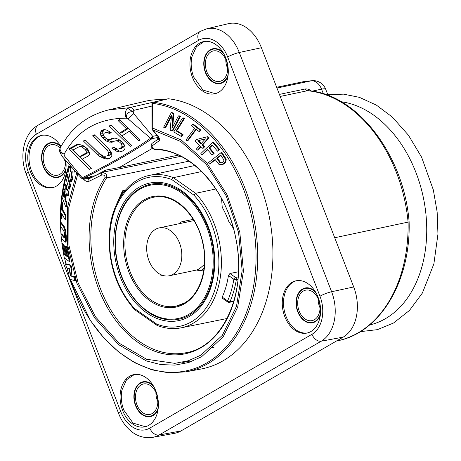 <?xml version="1.0" encoding="UTF-8"?>
<svg xmlns="http://www.w3.org/2000/svg" width="461" height="461" viewBox="0 0 461 461"><rect width="100%" height="100%" fill="white"/><g stroke="black" fill="none" stroke-linecap="round" stroke-linejoin="round"><path stroke-width="0.69" d="M78.946 144.184L71.017 148.43L91.261 168.409M88.143 152.695L81.862 156.06L79.597 156.533L72.971 150.009L79.223 146.656L82.905 146.091L84.438 146.61L87.423 149.036L88.437 150.517L88.673 151.732L88.143 152.695L85.879 153.173L79.597 156.533M94.874 135.344L108.663 148.817M109.568 158.584L107.436 158.405L104.399 157.362L101.99 155.974L99.449 153.974L85.763 140.455M109.228 149.537L110.888 152.366L110.876 153.744L110.11 154.861L108.882 155.553L104.941 156.285L103.12 155.933L99.063 153.415L85.256 139.96L83.383 140.997L97.179 154.452L99.72 156.452L101.99 155.974M111.061 132.653L109.182 131.858L105.638 132.399L103.95 133.396L103.587 135.701L104.641 137.171L107.154 139.17L110.196 139.47L112.467 138.992L114.144 137.995M122.079 151.444L119.307 150.978L116.207 149.312L114.259 147.676M123.923 144.27L124.176 146.01L123.513 147.105L121.272 148.436L117.422 149.151L113.602 147.215L111.867 148.223L114.132 147.75M121.981 141.711L118.379 140.369L114.559 141.078L112.876 142.074L109.263 142.109L106.33 141.043L102.469 137.741L104.733 137.269L108.594 140.57L111.527 141.631L113.562 141.832M104.947 129.483L103.541 130.319L102.601 132.958L103.235 135.361L104.716 137.24M122.061 135.816L119.428 133.246M128.717 128.285L121.56 132.797L119.29 133.275L110.847 125.023L109.251 126.003L111.389 125.553M84.092 146.033L78.739 144.218L76.682 144.662L68.752 148.903L89.463 169.348L91.509 168.277L82.242 159.143L88.212 155.956L89.399 154.642L89.353 152.637L88.541 150.378L87.527 148.897L84.092 146.033M85.879 153.173L86.409 152.211L86.167 150.989L85.158 149.514L82.173 147.082L80.64 146.563L79.223 146.656M64.356 155.841L82.225 177.785C110.519 163.58 133.281 150.413 150.517 138.277L128.17 118.926L126.366 118.189C98.084 118.223 77.333 130.227 64.119 154.199L64.356 155.841L62.022 156.314L81.245 177.952L82.144 177.773L83.349 178.459A1.781 1.25 -101.2 0 1 83.072 178.563L83.072 178.563A1.781 1.25 -101.2 0 1 82.761 178.568M99.72 156.452L105.166 158.884L107.304 159.057L109.292 158.63L111.591 156.654L111.902 155.103L111.308 152.689L108.179 148.275L94.344 134.825L92.563 135.845L106.399 149.295L107.886 151.202L108.623 152.845L108.612 154.222L107.845 155.34L106.618 156.025M105.638 132.399L106.917 132.336L109.528 133.575L111.176 132.584L106.964 130.204L104.52 129.564L101.27 130.791L100.337 133.431L100.971 135.839L102.469 137.741M119.001 148.915L121.249 147.583L121.906 146.489L121.842 145.123L121.053 143.492L119.716 142.19L117.832 141.216L116.114 140.847L114.559 141.078M110.196 139.47L111.879 138.473L113.711 138.075L115.705 138.283L118.575 139.36L120.897 140.772L123.127 142.939L124.366 145.002L125.064 147.399L124.856 148.926L123.923 150.188L121.681 151.519L119.814 151.917L117.042 151.456L111.867 148.223M119.29 133.275L126.452 128.763L118.051 120.5L119.549 119.543L140.265 139.988L138.807 140.939L129.097 131.368L121.958 135.88L131.731 145.434L130.158 146.408L109.251 126.003M76.682 144.662L78.762 144.224M68.752 148.903L71.017 148.43M92.563 135.845L94.828 135.367M105.166 158.884L107.436 158.405M102.135 157.841L104.399 157.362M97.179 154.452L99.449 153.974M83.383 140.997L85.648 140.519M107.845 155.34L110.11 154.861M108.612 154.222L110.876 153.744M108.623 152.845L110.888 152.366M107.886 151.202L110.15 150.724M106.399 149.295L108.629 148.828M86.409 152.211L88.673 151.732M86.167 150.989L88.437 150.517M85.158 149.514L87.423 149.036M83.827 148.212L86.092 147.733M82.173 147.082L84.438 146.61M80.64 146.563L82.905 146.091M108.364 132.872L110.628 132.393M106.917 132.336L109.182 131.858M111.879 138.473L113.74 138.081M117.042 151.456L119.307 150.978M113.942 149.79L116.207 149.312M121.249 147.583L123.513 147.105M121.906 146.489L124.176 146.01M121.842 145.123L124.107 144.645M121.053 143.492L123.185 143.043M119.716 142.19L121.888 141.734M117.832 141.216L120.096 140.743M116.114 140.847L118.379 140.369M111.297 142.305L113.135 141.919M109.263 142.109L111.527 141.631M106.33 141.043L108.594 140.57M104.255 139.476L106.52 139.003M100.971 135.839L103.235 135.361M100.337 133.431L102.601 132.958M100.584 131.898L102.849 131.42M101.27 130.791L103.541 130.319M102.682 129.962L104.538 129.57M129.097 131.368L131.114 130.947M126.452 128.763L128.469 128.337M118.051 120.5L120.085 120.073M225.786 58.069A26.686 18.774 -101.9 0 0 203.629 41.594A26.686 18.774 -101.9 0 0 192.456 77.344A26.686 18.774 -101.9 0 0 214.613 93.825A26.686 18.774 -101.9 0 0 225.786 58.069M318.096 297.305A26.686 18.774 -101.9 0 0 295.945 280.83A26.686 18.774 -101.9 0 0 284.771 316.586A26.686 18.774 -101.9 0 0 306.928 333.061A26.686 18.774 -101.9 0 0 318.096 297.305M155.899 391.112A26.686 18.774 -101.9 0 0 133.742 374.637A26.686 18.774 -101.9 0 0 122.574 410.388A26.686 18.774 -101.9 0 0 144.731 426.869A26.686 18.774 -101.9 0 0 155.899 391.112M60.99 146.546A26.686 18.774 -101.9 0 0 41.438 135.425A26.686 18.774 -101.9 0 0 30.27 171.181A26.686 18.774 -101.9 0 0 52.427 187.656A26.686 18.774 -101.9 0 0 65.785 160.503M168.023 98.798L168.374 98.769A137.441 96.677 78.1 0 1 271.569 231.197A137.441 96.677 78.1 0 1 200.829 369.065L185.829 371.837A137.067 96.412 -101.9 0 0 256.385 234.436A137.067 96.412 -101.9 0 0 153.594 102.296L168.374 98.769M130.682 107.563A4.449 3.141 76.6 0 1 133.846 110.34L133.108 111.695C129.979 110.156 128.492 108.859 128.636 107.799L164.041 99.749M163.713 99.709A136.093 95.727 -101.9 0 0 144.564 101.426L108.64 109.908M42.06 135.309A26.686 18.774 -101.9 0 0 29.683 150.718A26.686 18.774 -101.9 0 0 31.509 170.922A26.686 18.774 -101.9 0 0 53.038 187.512M65.779 170.051A17.789 12.516 78.1 0 1 58.017 177.393A17.789 12.516 78.1 0 1 45.42 170.674A17.789 12.516 78.1 0 1 42.032 152.937A17.789 12.516 78.1 0 1 50.698 142.57A17.789 12.516 78.1 0 1 60.76 146.166M49.736 143.296A17.789 12.516 78.1 0 1 51.638 142.426M58.939 177.145A17.789 12.516 78.1 0 1 56.847 177.11M53.724 142.461A17.345 12.199 -101.9 0 0 52.646 142.616L50.791 143.002A17.345 12.199 -101.9 0 0 43.524 166.248A17.345 12.199 -101.9 0 0 57.93 176.955A17.345 12.199 -101.9 0 0 65.963 168.449M57.93 176.955L59.786 176.563A17.345 12.199 -101.9 0 0 60.835 176.275M304.237 288.701A17.789 12.516 78.1 0 1 306.139 287.831M313.44 322.55A17.789 12.516 78.1 0 1 311.348 322.516M308.225 287.86A17.345 12.199 -101.9 0 0 307.147 288.021L305.291 288.407A17.345 12.199 -101.9 0 0 298.031 311.648A17.345 12.199 -101.9 0 0 312.431 322.36A17.345 12.199 -101.9 0 0 320.47 313.855M312.431 322.36L314.287 321.968A17.345 12.199 -101.9 0 0 315.341 321.68M211.927 49.477A17.789 12.516 78.1 0 1 213.829 48.607M221.13 83.326A17.789 12.516 78.1 0 1 219.038 83.291M215.921 48.636A17.345 12.199 -101.9 0 0 214.838 48.797L212.982 49.183A17.345 12.199 -101.9 0 0 205.721 72.423A17.345 12.199 -101.9 0 0 220.122 83.136A17.345 12.199 -101.9 0 0 228.149 74.665M220.122 83.136L221.977 82.744A17.345 12.199 -101.9 0 0 223.032 82.456M142.046 382.521A17.789 12.516 78.1 0 1 143.941 381.65M151.248 416.369A17.789 12.516 78.1 0 1 149.157 416.335M146.033 381.679A17.345 12.199 -101.9 0 0 144.956 381.841L143.094 382.227A17.345 12.199 -101.9 0 0 135.834 405.467A17.345 12.199 -101.9 0 0 150.234 416.179A17.345 12.199 -101.9 0 0 158.267 407.708M150.234 416.179L152.095 415.787A17.345 12.199 -101.9 0 0 153.144 415.499M153.888 386.785A17.345 12.199 -101.9 0 0 143.094 382.227M156.388 393.579A15.57 10.949 78.1 0 1 149.871 414.439A15.57 10.949 78.1 0 1 136.946 404.827A15.57 10.949 78.1 0 1 143.463 383.973A15.57 10.949 78.1 0 1 156.388 393.579M316.073 292.954A17.345 12.199 -101.9 0 0 305.291 288.407M318.58 299.759A15.57 10.949 78.1 0 1 312.062 320.62A15.57 10.949 78.1 0 1 299.137 311.008A15.57 10.949 78.1 0 1 305.655 290.148A15.57 10.949 78.1 0 1 318.58 299.759M223.769 53.741A17.345 12.199 -101.9 0 0 212.982 49.183M226.27 60.535A15.57 10.949 78.1 0 1 219.753 81.395A15.57 10.949 78.1 0 1 206.833 71.783A15.57 10.949 78.1 0 1 213.345 50.929A15.57 10.949 78.1 0 1 226.27 60.535M60.864 146.777A17.345 12.199 -101.9 0 0 50.791 143.002M65.439 160.117A15.57 10.949 78.1 0 1 57.562 175.215A15.57 10.949 78.1 0 1 44.636 165.603A15.57 10.949 78.1 0 1 51.154 144.748A15.57 10.949 78.1 0 1 60.178 148.114M155.904 392.432A15.57 10.949 -101.9 0 0 157.368 400.534A15.57 10.949 -101.9 0 0 157.852 401.681M318.096 298.613A15.57 10.949 -101.9 0 0 319.559 306.715A15.57 10.949 -101.9 0 0 320.043 307.862M64.263 158.803A15.57 10.949 -101.9 0 0 65.059 161.31A15.57 10.949 -101.9 0 0 65.543 162.462M225.786 59.388A15.57 10.949 -101.9 0 0 227.25 67.49A15.57 10.949 -101.9 0 0 227.734 68.637M206.805 28.778L228.449 23.667A39.127 27.522 78.1 0 1 261.399 47.719L353.708 286.961A39.127 27.522 78.1 0 1 343.186 337.124L180.989 430.943A39.139 27.533 78.1 0 1 174.667 433.294L152.798 437.333A38.597 27.147 -101.9 0 0 159.033 435.017L321.225 341.198A38.58 27.136 -101.9 0 0 331.603 291.732L239.288 52.496A38.58 27.136 -101.9 0 0 206.805 28.778L200.305 31.365L38.113 125.185C23.609 133.281 19.028 156.106 26.277 174.172L118.581 413.379C121.404 420.657 125.542 426.563 130.999 431.098C134.946 434.516 142.691 438.907 152.798 437.333M409.114 221.885L334.721 237.749M328.071 95.421L325.662 89.18A13.346 2.132 158.9 0 0 321.542 89.163A13.346 9.387 -101.9 0 0 311.469 80.79L276.957 88.051M279.406 94.401L305.015 89.019C307.32 88.656 309.51 89.399 311.59 91.255M369.532 325.005A113.867 80.093 -101.9 0 0 385.396 318.701A113.867 80.093 -101.9 0 0 423.526 198.409A113.867 80.093 -101.9 0 0 341.278 101.748M409.12 221.92C410.791 281.198 380.262 332.721 337.452 340.812A137.885 96.989 78.1 0 0 408.112 222.317A131.212 92.292 -101.9 0 0 307.481 90.713L308.115 90.69C357.275 93.946 404.02 155.426 409.114 221.833M320.286 315.451A17.789 12.516 78.1 0 1 312.523 322.798A17.789 12.516 78.1 0 1 299.927 316.079A17.789 12.516 78.1 0 1 296.532 298.342A17.789 12.516 78.1 0 1 305.199 287.975A17.789 12.516 78.1 0 1 315.261 291.565M296.567 280.714A26.686 18.774 -101.9 0 0 284.183 296.123A26.686 18.774 -101.9 0 0 286.01 316.327A26.686 18.774 -101.9 0 0 307.545 332.917M227.965 76.261A17.789 12.516 78.1 0 1 220.214 83.574A17.789 12.516 78.1 0 1 207.617 76.854A17.789 12.516 78.1 0 1 204.223 59.117A17.789 12.516 78.1 0 1 212.89 48.751A17.789 12.516 78.1 0 1 222.957 52.352M193.695 77.085L202.926 90.062L215.235 93.675M204.246 41.478L196.415 46.757L191.857 56.893A26.686 18.774 -101.9 0 0 193.689 77.085M158.077 409.305A17.789 12.516 78.1 0 1 150.326 416.617A17.789 12.516 78.1 0 1 137.73 409.898A17.789 12.516 78.1 0 1 134.341 392.161A17.789 12.516 78.1 0 1 143.008 381.794A17.789 12.516 78.1 0 1 153.075 385.396M121.981 389.937A26.686 18.774 -101.9 0 0 123.807 410.129L133.045 423.106L145.348 426.719M134.358 374.522L126.527 379.801L121.975 389.937M168.052 98.787L153.277 102.313L152.579 103.391L152.747 128.1L181.236 140L206.983 163.125L227.233 195.055L239.829 232.39L243.425 271.149L237.669 307.216L223.193 336.789L201.555 356.774L188.739 362.484L175.03 365.112L160.774 364.593L146.35 360.928L118.546 344.609L94.563 317.836L76.97 283.446L67.646 245.091L67.571 206.862L76.728 172.812M85.441 178.096L85.492 178.159A1.781 0.305 140.3 0 1 83.862 179.577C85.688 181.34 87.498 181.87 89.296 181.161L101.979 174.903C104.151 174.84 105.148 175.722 104.964 177.537A104.088 73.218 -101.9 0 0 134.779 340.045A104.088 73.218 -101.9 0 0 237.974 280.351A104.088 73.218 -101.9 0 0 154.383 148.955C152.597 148.275 151.865 147.243 152.193 145.86L159.287 140.674C160.071 139.914 159.737 138.531 158.29 136.519L152.741 129.841L180.816 141.556L206.188 164.335L226.161 195.775L238.585 232.551L242.152 270.734L236.505 306.271L222.26 335.412L200.956 355.114L188.336 360.75L174.828 363.354L146.575 359.257L119.163 343.203L95.513 316.851L78.145 282.991L68.919 245.212L68.81 207.554L77.788 174.01M62.01 152.822C58.754 151.778 59.457 152.239 64.119 154.199A6.229 4.04 27.9 0 1 60.397 147.658C71.144 127.818 87.256 115.227 108.733 109.885L128.636 107.799A6.229 3.849 90.8 0 0 125.594 111.942A6.229 3.849 90.8 0 0 126.366 118.189C126.072 113.706 128.314 111.539 133.108 111.695L133.736 113.625L128.17 118.926M81.245 177.952A1.867 1.867 0 0 0 82.041 178.488L83.326 178.424C111.723 164.093 134.612 150.851 151.997 138.698L150.517 138.225L152.579 136.272L152.222 138.617A1.781 1.25 78.8 0 0 152.712 136.335L133.736 113.625M89.987 177.197L81.983 178.47M83.326 178.424L82.225 177.785M151.997 138.698L150.517 138.277M157.656 137.753L157.057 138.098L157.916 138.415L157.656 137.753L158.665 137.551M94.378 176.148L105.621 170.121L119.266 167.533L152.556 148.275M94.465 175.837L90.494 176.603L89.889 176.949L90.149 177.618L90.494 176.603M158.936 138.202L157.916 138.415M153.282 102.313A1.781 1.781 0 0 0 151.911 104.036L152.015 128.769L152.747 128.1L152.741 129.841A1.781 0.311 -40 0 1 152.43 129.881L157.996 136.56A1.781 0.305 -39.7 0 0 158.29 136.519M74.918 280.611L75.633 280.461L74.359 276.606L71.034 275.753L72.077 269.161L70.936 265.156L66.234 263.876L65.52 264.026L70.222 265.305L71.363 269.31L70.32 275.903L73.645 276.756L74.918 280.611L70.014 279.378L68.752 275.332L69.824 268.792L66.586 267.927L65.52 264.026M65.289 254.553L63.399 244.192L62.535 243.546L61.82 243.696L62.684 244.342L64.425 254.593L65.439 255.325L63.808 245.972L64.673 246.618L66.321 255.964L67.588 256.881L65.693 246.191L66.557 246.837L69.294 261.491L64.304 257.935L61.82 243.696M67.439 256.109L67.035 255.815L65.387 246.468L64.523 245.822L63.808 245.972M69.294 261.491L70.009 261.341L67.271 246.687L66.407 246.041L65.693 246.191M64.701 237.478L61.688 233.871L60.973 234.021L60.477 226.253M65.11 242.215L65.825 242.065L66.292 241.08L66.251 235.917L65.439 229.86L64.16 226.276L61.025 222.398L60.31 222.554L63.445 226.426L64.724 230.01L65.537 236.067L65.577 241.23L65.11 242.215L61.296 238.02L60.973 234.021L63.935 237.571L64.69 237.548L64.69 235.11L64.298 232.211L63.278 229.981L60.495 226.576L60.31 222.554M65.013 219.488L65.727 219.338L65.883 215.42L62.35 208.994L62.725 203.278L61.97 201.872L61.255 202.022L60.46 217.344L61.25 218.745L61.446 213.068L65.013 219.488L65.168 215.569L61.636 209.144L62.01 203.428L61.255 202.022M61.25 218.745L61.964 218.595L62.102 214.261M66.736 189.229L66.372 184.965L65.318 184.435M68.568 191.459L67.341 189.108L66.626 189.258L68.257 191.759L67.479 195.965L66.159 193.568M67.479 195.965L68.193 195.816L68.971 191.609L68.85 191.286L68.078 191.563M65.669 184.158L64.603 184.584L63.583 187.696L61.999 197.199L65.767 206.96L66.482 206.81L67.006 203.094L65.583 199.365L66.534 194.018M68.96 189.212L69.674 189.062L70.596 185.501L67.571 174.471L66.857 174.621L65.883 178.188L68.96 189.212L69.882 185.65L66.857 174.621M70.896 169.423L70.331 166.427L69.617 166.577L70.608 171.832L71.242 166.617M72.25 171.688L71.87 174.558L72.659 178.666L71.495 181.962L70.781 182.112L71.945 178.816L71.155 174.707L71.536 171.844L74.469 172.114L75.183 171.965L75.431 171.336M171.377 116.616L165.597 127.651L164.882 127.801L163.643 127.224L171.25 112.703L171.965 112.553L173.832 113.412L172.76 126.717M180.424 116.339L179.709 116.489L178.413 115.924L179.127 115.774L180.424 116.339L172.823 130.855L172.109 131.005L170.161 130.163L171.521 115.129L164.882 127.801M182.498 117.999L183.213 117.849L184.429 118.604L176.817 130.751L183.029 134.497L181.916 136.272L181.202 136.421L173.774 131.921L182.498 117.999L183.714 118.754L176.102 130.901L182.314 134.647L181.202 136.421M192.617 124.343L193.332 124.193L200.858 130.019L199.82 131.42L199.106 131.575L195.89 129.126L187.149 140.91L185.962 139.994L194.698 128.21L191.58 125.744L192.617 124.343L200.143 130.169L199.106 131.575M196.605 128.976L187.863 140.761L187.149 140.91M207.214 136.779L207.928 136.629L209.064 137.712L202.846 144.754L204.765 146.558L203.382 148.119L202.667 148.269L200.748 146.471L197.527 150.119L196.386 149.041L199.613 145.388L195.17 141.031L196.553 139.47L207.214 136.779L208.349 137.862L202.131 144.904L204.05 146.707L202.667 148.269M201.065 146.771L198.242 149.969L197.527 150.119M212.671 142.293L213.385 142.138L219.661 149.543L218.157 150.978L217.442 151.127L212.187 144.961L208.925 148.062L213.472 153.409L211.968 154.838L207.421 149.497L201.901 154.74L200.881 153.501L212.671 142.293L218.946 149.692L217.442 151.127M212.435 145.255L209.64 147.912L214.186 153.259L212.682 154.689L211.968 154.838M207.669 149.79L202.615 154.591L201.901 154.74M221.171 152.562L221.885 152.412L226.218 159.218L226.063 160.762L224.835 163.171L222.075 164.594L219.044 164.514L215.108 159.5L209.455 164.007L208.522 162.641L221.171 152.562L225.504 159.368L224.761 162.451L223.043 164.179M222.075 164.594L223.758 164.024M215.293 159.771L210.17 163.857L209.455 164.007M64.436 196.328L63.958 195.066L65.243 188.687M201.711 143.671L198.547 140.593L205.341 138.899M220.946 155.271L217.436 158.065L220.456 162.381L222.075 162.871M83.026 178.574L83.862 179.577M89.993 177.214L85.492 178.159L89.186 178.747A1.781 0.847 63.9 0 0 89.013 178.793A1.781 0.847 63.9 0 0 89.29 181.167M105.621 170.121A110.34 77.615 -101.9 0 0 104.491 171.78M92.35 177.151L90.149 177.618M101.979 174.903A1.781 0.939 63.1 0 1 101.725 172.466A1.781 0.939 63.1 0 1 101.921 172.402L180.839 156.325M178.315 155.115L119.266 167.533M88.731 178.885L102.549 172.178L106.203 173.993L106.549 177.946L189.039 161.171M158.993 138.467A1.781 1.527 53.2 0 0 159.293 140.674M233.433 228.379L228.846 221.637A77.949 54.83 78.1 0 0 222.231 207.289L221.568 198.582M215.811 188.981L195.631 193.332L193.827 195.043A76.071 53.505 78.1 0 1 215.483 287.837A76.071 53.505 78.1 0 1 156.7 324.106L157.166 325.454M222.807 298.244L222.219 297.103L227.63 300.9A1.781 0.899 23.6 0 0 229.987 301.701A1.781 1.25 78.1 0 1 229.232 302.381L233.802 301.425M222.3 298.204L227.843 302.099A1.781 1.008 125.1 0 1 227.63 300.9A85.844 60.385 -101.9 0 0 233.854 279.268L228.443 275.465A77.903 54.796 78.1 0 1 222.219 297.103M228.443 275.465L229.924 273.517L238.504 271.748M194.87 165.511L149.191 175.451A77.846 54.755 78.1 0 1 173.342 177.664L201.59 171.544M123.352 192.796L122.672 192.312A1.781 0.985 -150.8 0 1 122.355 191.188L116.633 204.056M125.738 189.851L123.542 190.312A1.781 1.25 78.1 0 1 124.349 190.508L125.352 190.295M238.204 276.9L235.536 277.459A1.781 1.25 78.1 0 1 236.337 279.614A1.781 0.605 9.2 0 1 233.854 279.268A1.781 1.008 -54.9 0 1 235.536 277.459L229.924 273.517M134.664 308.622L134.768 309.74M157.189 325.466C165.309 328.601 173.319 329.385 181.231 327.811A77.846 54.755 78.1 0 0 220.842 273.269A77.846 54.755 78.1 0 0 195.631 193.332L173.342 177.664L171.797 179.56A76.071 53.505 78.1 0 0 113.008 215.829A76.071 53.505 78.1 0 0 134.664 308.628L156.7 324.106M189.166 315.238A68.943 48.491 -101.9 0 0 213.011 275.966A68.943 48.491 -101.9 0 0 199.158 210.107A68.943 48.491 -101.9 0 0 140.167 188.255A68.943 48.491 -101.9 0 0 135.286 191.609C117.947 205.047 110.502 236.337 117.843 264.919C124.107 291.461 142.34 313.636 161.995 318.62A68.943 48.491 -101.9 0 0 189.166 315.238M162.047 275.165L160.97 275.39L159.863 274.162M160.97 275.39A8.897 6.258 -101.9 0 0 160.987 274.727M204.396 264.579L199.296 268.821L196.956 269.944A8.897 6.258 -101.9 0 0 200.495 270.59A8.897 6.258 -101.9 0 0 204.148 267.449M159.212 227.895A24.462 17.207 -101.9 0 1 180.407 245.604A24.462 17.207 -101.9 0 1 172.938 274.364A24.462 17.207 78.1 0 1 169.279 275.776A24.462 17.207 78.1 0 1 148.085 258.062A24.462 17.207 78.1 0 1 155.553 229.307A24.462 17.207 -101.9 0 1 159.212 227.895L193.96 220.589M185.823 222.3A8.897 6.258 -101.9 0 0 182.302 221.655A8.897 6.258 -101.9 0 0 179.335 223.666M64.471 237.939L64.69 237.548M65.767 206.96L66.292 203.243L64.868 199.515L65.79 194.271L66.522 193.995M66.257 189.58L66.626 189.258L65.963 190.324L65.658 185.115L64.603 184.584M65.001 189.056L65.162 191.782L64.206 197.763L63.243 195.216L64.125 190.065L64.851 188.768M70.781 182.112L68.395 169.879L69.617 166.577M74.469 172.114L74.976 170.829M70.936 265.156L70.222 265.305M72.077 269.161L71.363 269.31M71.034 275.753L70.32 275.903M74.359 276.606L73.645 276.756M67.271 246.687L66.557 246.837M67.035 255.815L66.321 255.964M65.387 246.468L64.673 246.618M65.139 254.443L64.425 254.593M63.399 244.192L62.684 244.342M62.725 203.278L62.01 203.428M65.883 215.42L65.168 215.569M62.35 208.994L61.636 209.144M67.006 203.094L66.292 203.243M65.583 199.365L64.868 199.515M68.971 191.609L68.257 191.759M70.596 185.501L69.882 185.65M72.659 178.666L71.945 178.816M71.87 174.558L71.155 174.707M63.958 195.066L63.243 195.216M179.709 116.489L172.109 131.005M178.413 115.924L171.941 128.285L173.117 113.562L171.25 112.703M197.832 140.743L205.375 138.865L200.996 143.82L197.832 140.743L198.547 140.593M220.756 155L216.722 158.215L219.741 162.531L221.361 163.021L223.136 161.961L223.994 160.209L220.756 155M173.832 113.412L173.117 113.562M183.029 134.497L182.314 134.647M176.817 130.751L176.102 130.901M184.429 118.604L183.714 118.754M200.858 130.019L200.143 130.169M204.765 146.558L204.05 146.707M202.846 144.754L202.131 144.904M209.064 137.712L208.349 137.862M214.186 153.259L213.472 153.409M209.64 147.912L208.925 148.062M219.661 149.543L218.946 149.692M225.475 162.301L224.761 162.451M224.835 163.171L224.121 163.321M226.063 160.762L225.348 160.912M226.218 159.218L225.504 159.368M225.677 157.869L224.962 158.019M217.436 158.065L216.722 158.215M220.456 162.381L219.741 162.531M221.211 162.848L220.496 162.998M182.527 362.265A119.751 84.23 -101.9 0 0 186.129 363.239M186.48 361.303A117.688 82.778 -101.9 0 0 190.059 362.052M190.324 361.96A117.688 82.778 78.1 0 1 186.786 361.217M36.379 134.191A29.7 20.889 -101.9 0 0 28.386 172.27L120.69 411.477A29.7 20.889 -101.9 0 0 149.79 428.102L311.982 334.283A29.683 20.883 -101.9 0 0 319.969 296.221L227.653 56.985A29.683 20.883 -101.9 0 0 198.57 40.366L36.379 134.191A8.897 6.16 -120 0 1 38.113 125.185M28.386 172.27A8.897 1.423 158.9 0 0 26.277 174.172M120.69 411.477A8.897 1.423 158.9 0 0 118.581 413.379M149.79 428.102A8.897 6.16 60 0 0 159.033 435.017L180.989 430.943M311.982 334.283A8.897 6.16 60 0 0 321.225 341.198L343.186 337.124M319.969 296.221A8.897 1.423 -21.1 0 1 331.603 291.732L353.708 286.961M227.653 56.985A8.897 1.423 -21.1 0 1 239.288 52.496L261.399 47.719M198.57 40.366A8.897 6.16 -120 0 1 200.305 31.365M276.663 87.29L301.085 82.156A137.885 96.989 78.1 0 1 311.469 80.79A13.346 9.427 86.9 0 1 312.483 80.658A13.346 13.346 0 0 1 325.662 89.18M280.196 96.447L307.481 90.713A4.449 3.129 78.1 0 1 305.015 89.019M323.322 93.779L321.542 89.163L312.005 91.169M133.846 110.34L151.905 106.047M152.712 136.335L157.092 135.465M152.222 138.617L158.561 137.361M89.97 177.145L83.349 178.459M151.911 104.03A1.781 0.83 0.3 0 1 152.579 103.391A136.174 95.784 -101.9 0 1 254.247 231.134A136.174 95.784 -101.9 0 1 189.523 370.085A136.174 95.784 -101.9 0 1 70.539 279.51M69.3 164.433A136.174 95.784 -101.9 0 0 60.42 222.53M60.564 226.656A136.174 95.784 -101.9 0 0 61.042 234.009M61.44 238.187A136.174 95.784 -101.9 0 0 62.102 243.639M64.655 258.189A136.174 95.784 -101.9 0 0 65.986 263.928M67.052 268.054A136.174 95.784 -101.9 0 0 68.896 274.422M104.964 177.537A1.781 1.031 -147.1 0 0 106.549 177.946A103.201 72.59 -101.9 0 0 103.552 296.175A103.201 72.59 -101.9 0 0 185.593 352.798C222.819 347.006 247.361 292.948 235.946 239.167C227.152 189.759 190.203 149.289 155.334 149.629A1.781 1.25 -88.7 0 1 154.383 148.955M152.124 143.325A1.781 1.469 55.2 0 0 152.193 145.86M124.868 190.871L124.349 190.508A1.781 1.008 -54.9 0 0 122.672 192.312A85.844 60.385 -101.9 0 0 119.704 198.236M233.963 300.866L229.987 301.701A87.625 61.636 -101.9 0 0 236.337 279.614L238.003 279.268M193.827 195.043L171.797 179.56M139.274 187.114A70.279 49.431 78.1 0 1 208.13 226.449A70.279 49.431 78.1 0 1 189.223 316.557A70.279 49.431 -101.9 0 1 120.367 277.217A70.279 49.431 -101.9 0 1 139.274 187.114M188.445 314.552A68.101 47.904 -101.9 0 0 206.77 227.238A68.101 47.904 -101.9 0 0 140.046 189.119A68.101 47.904 -101.9 0 0 121.727 276.433A68.101 47.904 -101.9 0 0 188.445 314.552M144.172 199.809A56.49 39.732 -101.9 0 0 128.976 272.238A56.49 39.732 -101.9 0 0 184.319 303.857A56.49 39.732 -101.9 0 0 199.521 231.434A56.49 39.732 -101.9 0 0 144.172 199.809M176.309 306.116L184.492 302.958C200.339 294.406 208.643 267.703 202.644 242.642C196.668 213.616 172.892 192.323 153.421 197.296A55.597 39.11 -101.9 0 0 145.106 200.5A55.597 39.11 -101.9 0 0 128.135 265.859A55.597 39.11 -101.9 0 0 176.309 306.116A55.597 39.11 -101.9 0 0 184.388 303.044M66.292 241.08L65.577 241.23M66.251 235.917L65.537 236.067M65.439 229.86L64.724 230.01M64.16 226.276L63.445 226.426M64.649 237.421L63.935 237.571M66.269 195.153L65.554 195.303M66.505 194.121L65.79 194.271M68.061 190.364L67.346 190.514M66.747 186.987L66.032 187.137M66.372 184.965L65.658 185.115M64.84 189.915L64.125 190.065M301.085 82.156L312.483 80.658M337.452 340.812L336.444 341.025M60.397 147.658A6.229 6.229 0 0 0 59.901 152.245L62.022 156.314M211.063 347.767L214.181 347.15M155.334 149.629C154.205 149.779 149.001 146.921 152.165 143.29L158.999 138.577L157.996 136.56M152.015 128.769A1.781 1.781 0 0 0 152.43 129.881M181.231 327.811L227.048 318.511M227.843 302.099A1.781 1.781 0 0 0 229.232 302.381M123.542 190.312A1.781 1.781 0 0 0 122.355 191.188M134.796 309.757L156.999 325.362M149.191 175.451C127.029 179.865 110.427 205.036 109.182 235.646C108.456 264.781 116.95 289.45 134.67 309.648M213.011 275.966C216.411 252.328 211.795 230.373 199.158 210.107M203.837 269.892L200.495 270.59M169.279 275.776L196.974 269.95M193.211 219.361L182.302 221.655M185.829 371.837L168.945 372.863L151.784 369.82L134.877 362.807L118.719 352.048L103.788 337.873L90.523 320.7L70.47 279.493M68.873 274.56L66.983 268.037M65.929 263.946L64.586 258.137M62.045 243.65L61.371 238.107M60.356 222.542L62.223 192.249L69.196 164.318M67.277 189.114L66.563 189.269M360.283 331.655L377.461 329.644L393.527 323.028L409.483 310.414L422.357 293.075L433.882 263.894L437.95 234.148L437.155 211.997L433.323 189.88L421.619 157.218L408.434 135.194L392.282 117.036L376.43 105.148L359.442 97.352L343.572 94.142L327.817 94.776"/></g></svg>

